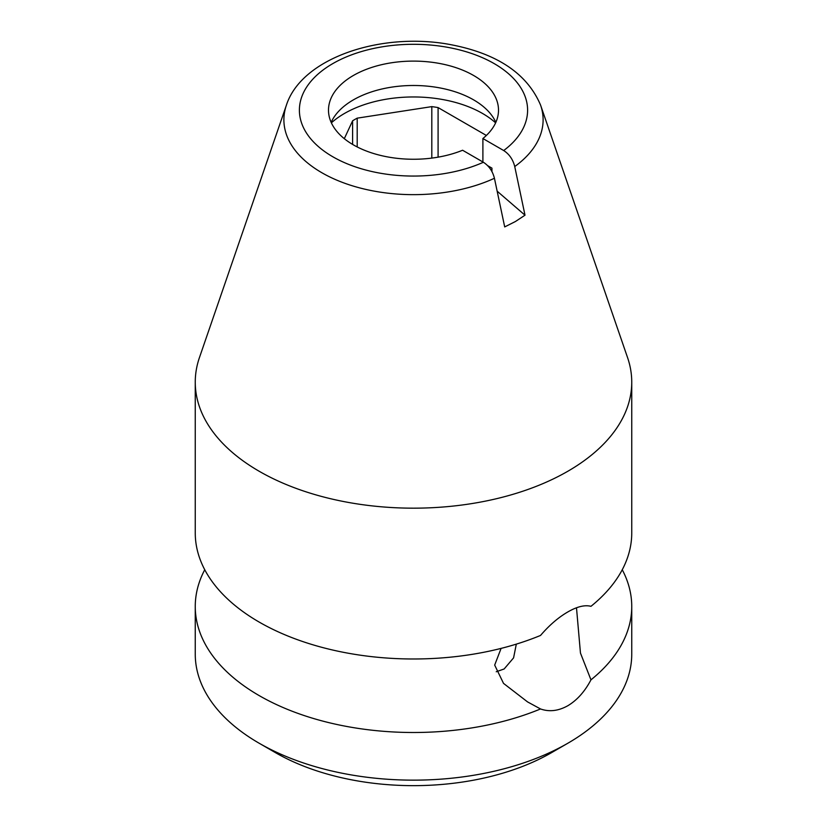 <?xml version="1.0" encoding="UTF-8"?>
<svg xmlns="http://www.w3.org/2000/svg" width="827" height="827" viewBox="0 0 827 827"><rect width="100%" height="100%" fill="white"/><g stroke="black" fill="none" stroke-linecap="round" stroke-linejoin="round"><path stroke-width="1.24" d="M576.491 607.793L580.461 653.072L590.964 679.846A218.245 126.004 0 0 0 631.745 606.501L631.745 654.157A218.245 126.004 180 0 1 567.829 743.246L551.578 752.632A195.275 112.741 180 0 1 275.422 752.632L259.182 743.246A218.245 126.004 180 0 1 259.171 743.246A218.245 126.004 180 0 1 195.255 654.157L195.255 606.501A218.245 126.004 0 0 0 259.182 695.6A218.245 126.004 0 0 0 540.527 708.956L527.554 701.906L503.519 683.381L494.68 665.084L501.09 648.399M516.317 644.13L513.577 657.878L504.15 668.971L496.241 671.762M286.38 105.225L199.441 357.584A218.245 126.004 0 0 0 195.255 382.167L195.255 532.981A218.245 126.004 0 0 0 259.182 622.08A218.245 126.004 0 0 0 540.527 635.446C549.293 625.233 558.39 617.397 567.818 611.949C577.081 606.604 584.803 604.723 590.964 606.325A218.245 126.004 0 0 0 631.745 532.981L631.745 382.167A218.245 126.004 0 0 0 627.559 357.584L540.62 105.225C527.388 73.913 497.647 53.765 451.387 44.782C382.632 31.323 301.772 57.301 286.38 105.225A129.612 74.833 0 0 0 346.162 183.759A129.612 74.833 0 0 0 494.432 178.27L504.697 226.918L515.397 221.533L525 215.196L514.735 166.547C512.957 159.487 509.277 154.153 503.695 150.535L482.896 138.522L482.896 161.968M590.964 679.846C584.803 691.558 577.091 700.19 567.818 705.731C558.401 710.982 549.304 712.057 540.527 708.956M567.829 743.246A218.245 126.004 180 0 1 259.182 743.246L275.422 752.632M631.745 606.501A218.245 126.004 0 0 0 622.255 569.741M195.255 382.167A218.245 126.004 0 0 0 259.182 471.266A218.245 126.004 0 0 0 567.818 471.266A218.245 126.004 0 0 0 631.745 382.167M204.745 569.741A218.245 126.004 0 0 0 195.255 606.501M486.359 135.452L438.093 107.593L438.093 157.161M495.621 122.841A97.638 56.37 0 0 0 331.379 122.841M438.093 107.593A82.938 47.883 0 0 0 431.808 106.621L357.192 118.158A82.938 47.883 0 0 0 352.602 120.814L344.301 138.688M431.808 106.621L431.808 158.102M357.192 118.158L357.192 146.948M352.602 120.814L352.602 144.415M487.641 165.648L491.941 168.129L491.941 171.582M495.838 122.375A85.005 49.072 0 0 0 413.5 85.491A85.005 49.072 0 0 0 331.162 122.375M525 215.196L497.151 191.171M503.695 150.535A114.105 65.881 0 0 0 438.372 45.888A114.105 65.881 0 0 0 302.134 124.536A114.105 65.881 0 0 0 483.392 162.257C488.974 165.876 492.654 171.21 494.432 178.27M483.392 162.257L462.593 150.245A85.005 49.072 180 0 1 374.435 153.76A85.005 49.072 180 0 1 328.495 110.177A85.005 49.072 180 0 1 413.5 61.105A85.005 49.072 180 0 1 498.505 110.177A85.005 49.072 180 0 1 482.896 138.522M514.735 166.547A129.612 74.833 0 0 0 540.62 105.225"/></g></svg>
